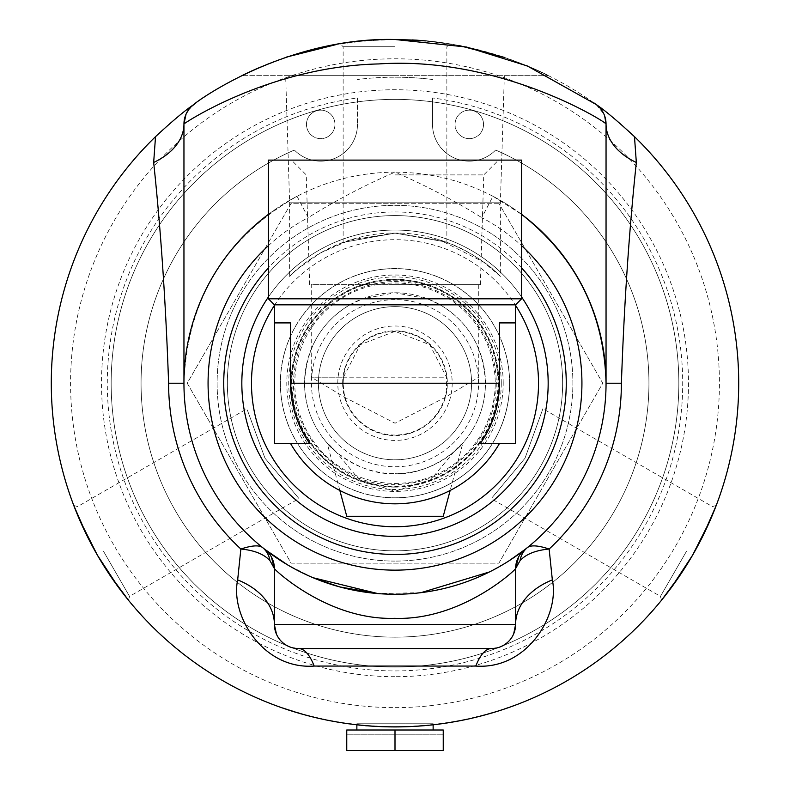 <?xml version="1.0" encoding="UTF-8"?>
<svg xmlns="http://www.w3.org/2000/svg" width="790" height="790" viewBox="0 0 790 790"><rect width="100%" height="100%" fill="white"/><g stroke="black" fill="none" stroke-linecap="round" stroke-linejoin="round"><path stroke-width="0.59" stroke-dasharray="3.95 2.96" d="M349.98 240.032C307.527 252.919 281.912 284.963 291.727 274.308C301.326 263.564 343.601 232.023 395 233.129C446.399 232.023 488.674 263.564 498.273 274.308C508.089 284.963 482.473 252.919 440.02 240.032L395 233.129L349.98 240.032L320.493 252.928L297.939 268.728L289.624 276.342L289.624 202.783L500.376 202.783L289.624 202.783L285.654 75.682L395 75.682L241.839 75.682L548.161 75.682L285.654 75.682M504.346 75.682L500.376 202.783L500.376 276.342L483.5 262.023L440.02 240.032M395 306.629A76.581 76.581 0 0 0 328.679 421.505A76.581 76.581 0 0 0 461.321 421.505A76.581 76.581 0 0 0 395 306.629A76.581 76.581 0 0 1 471.581 383.219A76.581 76.581 0 0 1 395 459.8A76.581 76.581 0 0 1 318.419 383.219A76.581 76.581 0 0 1 395 306.629M337.794 383.219A57.206 57.206 0 0 1 423.598 333.676A57.206 57.206 0 0 1 423.598 432.752A57.206 57.206 0 0 1 337.794 383.219M310.618 716.096A297.415 257.579 -165.7 0 1 308.999 715.681A595.976 452.403 104.3 0 0 311.507 716.323L316.533 717.547L310.539 716.392A343.719 343.719 0 0 1 308.92 715.977A343.719 343.719 0 0 0 311.428 716.619L316.464 717.833M331.879 720.776L323.633 719.127L331.8 721.073M332.452 720.885L334.506 721.26M321.026 718.564L332.393 721.181M331.76 721.063L327.781 719.986A8231.05 1681.248 101.7 0 1 322.863 718.969A343.413 343.413 0 0 1 319.723 718.278A8231.05 1681.248 -77.8 0 0 324.641 719.344A343.413 343.413 11.6 0 0 327.791 719.986L327.731 720.283A8224.433 1681.317 101.7 0 1 322.804 719.256A343.719 343.719 0 0 1 319.654 718.574A8224.433 1681.317 -77.8 0 0 324.581 719.641A343.719 343.719 0 0 0 327.731 720.283M363.726 725.2A343.413 343.413 0 0 1 353.446 724.104A343.413 343.413 0 0 0 367.31 725.506L353.476 724.104L363.696 725.496A343.719 343.719 0 0 1 353.416 724.4A343.719 343.719 0 0 0 367.291 725.812L367.31 725.506M353.476 724.104L365.405 725.655M364.22 725.546L353.446 724.41M380.662 726.326L372.268 725.872L380.632 726.632M381.234 726.356L383.328 726.425M369.601 725.684L381.224 726.652M380.464 726.622L377.037 726.454M376.998 726.454L375.418 726.365A8201.829 1679.007 93.5 0 1 372.643 726.198A343.719 343.719 0 0 1 369.424 725.971A8205.621 1679.402 -86 0 0 372.376 726.178L383.318 726.731M444.227 723.077A343.413 343.413 0 0 0 452.097 721.843A343.413 343.413 0 0 1 444.227 723.077L444.266 723.383A343.719 343.719 0 0 0 452.147 722.139A343.719 343.719 0 0 1 444.266 723.383L444.227 723.077M477.229 716.639L483.342 715.069A10032.684 1856.164 75.3 0 1 481.377 715.592A343.413 343.413 0 0 1 471.196 718.071A343.413 343.413 -13.5 0 0 479.362 716.105L481.169 715.641M472.894 717.676L483.421 715.365A10024.488 1856.224 75.3 0 1 481.446 715.878A343.719 343.719 0 0 1 471.255 718.367A343.719 343.719 0 0 0 479.441 716.392L470.218 718.288M483.796 714.95L480.606 716.096L487.934 714.12A343.719 343.719 0 0 1 473.22 717.913L480.606 716.096L473.22 717.913A343.719 343.719 0 0 0 487.934 714.12L487.855 713.834A343.413 343.413 0 0 1 473.161 717.616L487.934 714.12M471.847 717.922L477.298 716.925L472.963 717.972M316.089 717.438A343.413 343.413 103 0 0 319.15 718.149A8231.05 1681.248 103.2 0 1 314.252 716.994A343.413 343.413 -166.1 0 1 310.934 716.175A2128.27 854.908 -75.5 0 1 307.093 715.187L301.869 713.755A8310.889 1689.395 106 0 1 299.045 712.945A343.413 343.413 106.5 0 1 296.033 712.057A8347.476 1693.098 -73.7 0 0 300.822 713.459A343.413 343.413 15.7 0 0 303.933 714.338A2298.051 888.355 104.9 0 0 309.581 715.839L313.126 716.727A8333.345 1691.676 -76.5 0 0 316.089 717.438L316.02 717.735A343.719 343.719 0 0 0 319.081 718.436A8224.433 1681.317 103.2 0 1 314.183 717.29A343.719 343.719 0 0 1 310.855 716.471A2127.006 855.027 -75.5 0 1 307.014 715.473L307.093 715.187M312.109 716.471L313.057 717.014A8326.64 1691.736 -76.5 0 0 316.02 717.735M303.933 714.338L303.854 714.624A2296.629 888.464 104.9 0 0 309.502 716.125L312.04 716.767M300.822 713.459L300.743 713.755A343.719 343.719 0 0 0 303.854 714.624M296.033 712.057L295.944 712.343A8340.751 1693.158 -73.7 0 0 300.743 713.755M299.045 712.945L298.956 713.242A343.719 343.719 0 0 1 295.944 712.343M302.945 714.061L301.78 714.051A8304.203 1689.455 106 0 1 298.956 713.242M331.326 720.668A343.413 343.413 -170.6 0 0 346.751 723.215A8231.05 1681.248 98.5 0 1 341.774 722.475A343.413 343.413 -170.9 0 1 338.594 721.961A8223.426 1680.478 -80.9 0 0 343.008 722.672A343.413 343.413 0 0 1 330.763 720.569L331.267 720.964A343.719 343.719 0 0 0 346.701 723.521A8224.433 1681.317 98.5 0 1 341.724 722.771A343.719 343.719 0 0 1 338.545 722.258A8216.82 1680.537 -80.9 0 0 342.959 722.969A343.719 343.719 0 0 1 330.714 720.865L331.267 720.964M390.892 726.602A8287.288 1686.996 90.9 0 1 388.157 726.563A343.413 343.413 -178.6 0 1 384.928 726.474A8261.692 1684.389 -88.6 0 0 388.009 726.553L375.438 726.069A8208.426 1678.948 93.5 0 1 372.663 725.901A343.413 343.413 94.1 0 1 369.444 725.674A8212.218 1679.333 -86 0 0 372.396 725.882L390.892 726.909A8280.622 1687.055 90.9 0 1 388.147 726.859A343.719 343.719 0 0 1 384.918 726.78A8255.046 1684.448 -88.6 0 0 387.999 726.859L381.037 726.642M391.573 726.612L390.892 726.909M385.451 726.8A343.719 343.719 0 0 0 393.43 726.928L393.43 726.928A343.719 343.719 0 0 1 385.451 726.8L385.461 726.494A343.413 343.413 0.9 0 0 393.43 726.622A343.413 343.413 0 0 1 385.461 726.494L391.563 726.909M369.444 725.674L393.43 726.928M380.968 726.642L376.455 726.129M512.917 705.746L513.026 706.033A343.719 343.719 0 0 1 492.93 712.679L492.841 712.392A343.413 343.413 0 0 0 512.917 705.746L513.154 705.658A343.413 343.413 0 0 1 492.841 712.392L492.792 712.412A343.413 343.413 -16.7 0 0 495.142 711.701L485.445 714.506A343.413 343.413 0 0 0 487.805 713.844L487.855 713.834A343.413 343.413 0 0 1 473.161 717.616L486.423 714.239A343.413 343.413 0 0 0 491.41 712.817L483.115 715.444A343.719 343.719 -104.4 0 1 478.108 716.727L470.287 718.584M459.296 720.559A343.413 343.413 78.5 0 0 468.095 718.762A343.413 343.413 0 0 1 459.533 720.51L447.18 722.643L457.647 721.171A343.719 343.719 0 0 0 467.769 719.137A343.719 343.719 0 0 1 454.369 721.764L462.278 720.283A343.719 343.719 0 0 0 464.895 719.749L457.588 720.875A343.413 343.413 0 0 0 467.71 718.841A343.413 343.413 0 0 1 454.319 721.468L462.219 719.986A343.413 343.413 78.5 0 0 464.826 719.453M459.533 720.51L459.592 720.806A343.719 343.719 0 0 0 468.154 719.058L478.009 716.441L468.154 719.058A343.719 343.719 -101.5 0 1 459.355 720.855M468.154 719.058L478.029 716.441A343.413 343.413 75.6 0 0 483.036 715.148A343.413 343.413 165.3 0 1 478.009 716.441L478.078 716.737A343.719 343.719 -104 0 1 478.078 716.737A343.719 343.719 0 0 0 483.115 715.444L491.499 713.103A343.719 343.719 0 0 1 486.502 714.525L486.423 714.239M492.792 712.412L492.93 712.679A343.719 343.719 0 0 0 513.253 705.944M495.142 711.701L495.231 711.988A343.719 343.719 0 0 1 492.881 712.699M489.267 713.439L495.231 711.988M485.445 714.506L489.356 713.726M487.805 713.844L487.894 714.14A343.719 343.719 0 0 1 485.524 714.792M460.54 720.312L459.592 720.806M447.18 722.643L460.6 720.608M299.45 713.064L289.594 710.052L299.45 713.064A343.413 343.413 0 0 1 289.565 710.042A343.413 343.413 0 0 0 302.916 714.051L283.571 708.047L292.083 711.158M283.472 708.334L287.767 709.776L283.571 708.047M293.031 711.138L282.721 707.751L287.767 709.776M299.874 713.498L292.942 711.425M286.78 709.134L288.212 709.598A343.413 343.413 0 0 0 289.229 709.933L289.14 710.22A343.719 343.719 0 0 1 288.044 709.864L288.113 709.884A343.719 343.719 0 0 0 289.14 710.22A343.719 343.719 0 0 0 290.039 710.506A343.719 343.719 0 0 1 288.123 709.894L285.368 708.976A343.719 343.719 0 0 0 286.464 709.341L288.607 710.052A343.719 343.719 0 0 0 289.14 710.22L289.229 709.933A343.413 343.413 0 0 1 288.143 709.578L286.681 709.42M289.229 709.933L290.127 710.22A343.413 343.413 108 0 1 288.212 709.598L285.466 708.689A297.346 257.461 18.6 0 0 286.563 709.055L288.706 709.766A343.413 343.413 0 0 0 289.229 709.933L289.229 709.933M436.238 724.144A343.413 343.413 0 0 1 432.436 724.578L428.131 725.023A343.413 343.413 0 0 0 432.367 724.588A8213.581 1679.471 -96.6 0 0 436.238 724.144L436.268 724.44A343.719 343.719 0 0 1 432.476 724.884L428.921 725.25M432.367 724.588L432.397 724.884A8206.974 1679.53 -96.6 0 0 436.268 724.44M425.731 725.25L427.874 725.052M424.279 725.684L428.16 725.329A343.719 343.719 0 0 0 432.397 724.884M431.36 724.697A343.413 343.413 0 0 0 439.99 723.67A8231.05 1681.248 82.9 0 1 434.994 724.292A343.413 343.413 0 0 1 427.765 725.062L417.614 725.882L431.389 724.993A343.719 343.719 0 0 0 440.03 723.966A8224.433 1681.317 82.9 0 1 435.033 724.588A343.719 343.719 0 0 1 427.785 725.358L427.607 725.378M427.41 725.092L431.389 724.993M417.614 725.882L427.439 725.398M423.796 725.418L417.643 726.178M426.956 725.437L426.314 725.496M426.205 725.506L423.815 725.714M397.37 726.622A343.413 343.413 0 0 0 415.826 725.99A8231.05 1681.248 86.9 0 1 410.8 726.267A343.413 343.413 0 0 1 393.301 726.622L393.864 726.622A343.413 343.413 0 0 0 408.154 726.375L409.734 726.306A343.413 343.413 0 0 1 395.721 726.622L396.294 726.622A343.413 343.413 0 0 0 410.296 726.287L412.044 726.207A343.413 343.413 0 0 1 396.807 726.622L397.38 726.918A343.719 343.719 0 0 0 415.836 726.296A8224.433 1681.317 86.9 0 1 410.81 726.563A343.719 343.719 0 0 1 393.292 726.928L393.864 726.928A343.719 343.719 0 0 0 408.163 726.672L409.743 726.612A343.719 343.719 0 0 1 395.721 726.928L396.294 726.928A343.719 343.719 0 0 0 410.316 726.583L412.054 726.504A343.719 343.719 0 0 1 396.807 726.928L397.38 726.918M406.83 726.425L409.734 726.306M410.8 726.267L431.31 725.003M363.015 725.131A343.413 343.413 0 0 1 357.9 724.618L356.073 724.41A343.413 343.413 0 0 0 361.425 724.983L362.985 725.437A343.719 343.719 0 0 1 357.87 724.914L356.043 724.716A343.719 343.719 0 0 0 361.395 725.279L362.985 725.437M365.306 725.339A343.413 343.413 0 0 1 359.638 724.805L357.208 724.539A343.413 343.413 0 0 0 363.588 725.19L365.276 725.645A343.719 343.719 0 0 1 359.608 725.101L357.169 724.845A343.719 343.719 0 0 0 363.558 725.487L365.276 725.645M357.189 724.539A343.413 343.413 0 0 0 369.078 725.645A8231.05 1681.248 94.7 0 1 364.062 725.23A343.413 343.413 5.7 0 1 356.399 724.45L348.143 723.413L357.159 724.835A343.719 343.719 0 0 0 369.049 725.951A8224.433 1681.317 94.7 0 1 364.032 725.526A343.719 343.719 0 0 1 356.369 724.746L348.104 723.719L357.208 724.539M369.078 725.645L358.67 725.003M491.795 712.699A297.405 257.56 163.7 0 1 490.195 713.173A343.413 343.413 -16.3 0 0 492.674 712.442L497.621 710.931L491.884 712.995A343.719 343.719 0 0 1 490.274 713.459A343.719 343.719 0 0 0 492.763 712.728L497.72 711.217M439.467 723.739L431.113 724.726L439.487 724.035M440.04 723.66L442.114 723.383M428.466 724.993L440.079 723.956M439.329 724.055L435.922 724.479M435.882 724.489L435.29 724.252M423.183 725.467L414.799 726.059L423.193 725.773M423.756 725.418L425.84 725.24M412.133 726.198L423.786 725.724M423.025 725.783L418.986 725.793M398.427 726.612L406.83 726.721M403.196 726.83L398.437 726.909M407.413 726.405L409.497 726.316M402.653 726.543L407.423 726.701M406.662 726.731L403.236 726.83M342.702 722.623A297.396 257.54 -171.2 0 1 341.053 722.366A343.413 343.413 0 0 0 343.611 722.761L348.726 723.492L342.653 722.919A343.719 343.719 0 0 1 341.004 722.662A343.719 343.719 0 0 0 343.561 723.057L348.686 723.798M302.916 714.051L302.837 714.338A343.719 343.719 0 0 1 289.476 710.329A343.719 343.719 0 0 0 299.361 713.36L289.505 710.338M302.452 713.923L301.01 713.824M299.884 713.192L302.363 714.209M292.053 711.148L299.795 713.479M596.134 104.497L603.955 114.165L601.21 109.524L596.045 104.428M395 39.5C477.891 38.167 549.524 75.81 548.161 75.514C549.524 75.81 477.891 38.167 395 39.5L412.459 39.944L395 39.5A343.719 343.719 0 0 1 738.719 383.219A343.719 343.719 0 0 1 395 726.928A343.719 343.719 0 0 1 51.281 383.219A343.719 343.719 0 0 1 395 39.5L373.512 40.172L395 39.5C312.109 38.167 240.476 75.81 241.839 75.514C240.476 75.81 312.109 38.167 395 39.5L365.75 40.744M364.654 40.843L336.165 44.576M286.464 57.087L253.59 69.935L241.839 75.682M372.89 40.211L355.757 41.752L372.89 40.211M355.016 41.831L340.293 43.885L355.016 41.831M420.329 40.438L449.707 43.885L420.329 40.438M548.161 75.682L536.726 70.083L504.603 57.443M458.714 45.455L426.136 40.912M434.075 724.697L433.137 723.759L433.137 724.805C427.42 727.284 362.58 727.284 356.863 724.805L356.863 723.759L433.137 723.759L356.863 723.759L355.925 724.697M681.207 573.55L692.662 555.074L702.932 535.906M87.068 535.906L97.338 555.074L108.793 573.55M395 487.114A103.905 103.905 0 0 1 291.095 383.219A103.905 103.905 0 0 1 395 279.314A103.905 103.905 0 0 1 498.905 383.219A103.905 103.905 0 0 1 395 487.114M498.006 383.219A103.006 103.006 0 0 1 395 486.225A103.006 103.006 0 0 1 291.994 383.219A103.006 103.006 0 0 1 395 280.203A103.006 103.006 0 0 1 498.006 383.219M343.492 377.185L360.299 344.677L395 331.356L429.701 344.677L446.508 377.185C446.755 388.483 446.192 395.276 444.829 397.568A51.864 51.864 0 0 1 345.171 397.568C344.42 396.373 343.749 391.593 343.137 383.219A51.864 51.864 0 0 0 420.932 428.121A51.864 51.864 0 0 0 420.932 338.308A51.864 51.864 0 0 0 343.137 383.219L343.492 377.185L311.25 377.185L446.508 377.185M478.75 284.686L478.75 377.185L444.829 397.568L395.059 423.223L345.171 397.568L311.25 377.185L311.25 284.686L478.75 284.686L311.25 284.686M342.653 383.219A52.347 52.347 0 0 1 421.169 337.883A52.347 52.347 0 0 1 421.169 428.545A52.347 52.347 0 0 1 342.653 383.219M521.627 160.103L268.373 160.103M395 174.896L483.766 174.896L395 174.896M395 284.686L480.34 284.686L395 284.686M290.552 383.219L290.552 322.913L274.397 322.913L274.397 443.516L309.719 443.516A104.448 104.448 0 0 1 290.552 383.219L304.545 383.219A90.455 90.455 0 0 0 336.175 451.92L359.085 479.619L395 491.252L430.915 479.619L453.825 451.92A90.455 90.455 0 0 0 485.455 383.219C483.845 348.104 468.737 321.974 440.129 304.822L515.603 304.822M274.397 322.913L290.552 322.913L274.397 322.913M499.448 383.219L499.448 322.913L515.603 322.913L499.448 322.913L515.603 322.913L515.603 443.516L480.281 443.516A104.448 104.448 0 0 0 499.448 383.219L485.455 383.219M309.719 443.516L290.552 443.516L309.719 443.516M304.545 383.219C306.155 348.104 321.263 321.974 349.871 304.822L274.397 304.822M443.239 516.275L346.761 516.275M339.838 490.462L327.119 443.002L336.175 451.92C309.591 423.154 346.721 476.113 395 473.664A90.455 90.455 0 0 1 304.545 383.219A90.455 90.455 0 0 1 395 292.764A90.455 90.455 0 0 1 485.455 383.219A90.455 90.455 0 0 1 395 473.664C443.279 476.113 480.409 423.154 453.825 451.92L462.881 443.002L450.162 490.462M521.627 298.798L427.469 298.798L395 292.764L362.531 298.798L268.373 298.798M427.469 298.798L440.129 304.822M349.871 304.822L362.531 298.798M395 730L443.239 730L443.239 750.5L346.761 750.5L346.761 734.819L346.761 750.5L443.239 750.5L443.239 734.819L443.239 750.5L346.761 750.5L346.761 730L395 730L395 750.5M443.239 734.819L346.761 734.819L443.239 734.819M509.57 383.219A114.57 114.57 0 0 0 337.715 283.995A114.57 114.57 0 0 0 337.715 482.433A114.57 114.57 0 0 0 509.57 383.219A114.57 114.57 0 0 1 395 497.789A114.57 114.57 0 0 1 280.43 383.219A114.57 114.57 0 0 1 395 268.64A114.57 114.57 0 0 1 509.57 383.219M548.161 383.219A153.161 153.161 0 0 1 318.419 515.86A153.161 153.161 0 0 1 318.419 250.568A153.161 153.161 0 0 1 548.161 383.219A153.161 153.161 0 0 0 318.419 250.568A153.161 153.161 0 0 0 318.419 515.86A153.161 153.161 0 0 0 548.161 383.219A153.161 153.161 0 0 1 395 536.38A153.161 153.161 0 0 1 241.839 383.219A153.161 153.161 0 0 1 395 230.048A153.161 153.161 0 0 1 548.161 383.219M357.475 97.96L357.475 124.395L357.475 97.96A287.708 287.708 0 0 0 152.342 537.793A287.708 287.708 0 0 0 637.658 537.793A287.708 287.708 0 0 0 432.525 97.96L432.525 124.395L432.525 97.96M357.475 124.395A36.755 36.755 0 0 1 294.384 150.051A253.955 253.955 0 0 0 194.291 538.79A253.955 253.955 0 0 0 595.709 538.79A253.955 253.955 0 0 0 495.616 150.051A36.755 36.755 0 0 1 432.525 124.395A36.755 36.755 0 0 0 495.616 150.051A253.955 253.955 0 0 1 595.709 538.79A253.955 253.955 0 0 1 194.291 538.79A253.955 253.955 0 0 1 294.384 150.051A36.755 36.755 0 0 0 357.475 124.395M483.529 124.395A14.24 14.24 0 0 0 462.16 112.062A14.24 14.24 0 0 0 462.16 136.729A14.24 14.24 0 0 0 483.529 124.395A14.24 14.24 0 0 1 462.16 136.729A14.24 14.24 0 0 1 462.16 112.062A14.24 14.24 0 0 1 483.529 124.395M334.96 124.395A14.24 14.24 0 0 0 313.591 112.062A14.24 14.24 0 0 0 313.591 136.729A14.24 14.24 0 0 0 334.96 124.395A14.24 14.24 0 0 1 313.591 136.729A14.24 14.24 0 0 1 313.591 112.062A14.24 14.24 0 0 1 334.96 124.395M395 99.382A283.837 283.837 0 0 1 678.837 383.219A283.837 283.837 0 0 1 395 667.046A283.837 283.837 0 0 1 111.163 383.219A283.837 283.837 0 0 1 395 99.382A283.837 283.837 0 0 0 111.163 383.219A283.837 283.837 0 0 0 395 667.046A283.837 283.837 0 0 0 678.837 383.219A283.837 283.837 0 0 0 395 99.382M395 77.193A306.026 306.026 0 0 1 432.525 79.494A306.026 306.026 0 0 0 357.475 79.494A306.026 306.026 0 0 1 395 77.193M445.649 241.928L395 233.129L343.137 242.372L395 233.129L445.649 241.928M492.032 497.72L524.985 458.259L542.908 408.726L524.985 458.259L492.032 497.72M395 299.667A83.543 83.543 0 0 0 311.457 383.219A83.543 83.543 0 0 0 395 466.762A83.543 83.543 0 0 0 478.543 383.219A83.543 83.543 0 0 0 395 299.667M498.885 203.277L291.115 203.277L187.23 383.219L291.115 563.151L498.885 563.151L602.77 383.219L498.885 203.277L602.77 383.219L498.885 563.151L291.115 563.151L187.23 383.219L291.115 203.277L498.885 203.277M395 561.098A177.888 177.888 0 0 1 217.112 383.219A177.888 177.888 0 0 1 395 205.331A177.888 177.888 0 0 1 572.888 383.219A177.888 177.888 0 0 1 395 561.098A177.888 177.888 0 0 0 572.888 383.219A177.888 177.888 0 0 0 395 205.331A177.888 177.888 0 0 0 217.112 383.219A177.888 177.888 0 0 0 395 561.098M395 483.431A100.221 100.221 0 0 0 495.221 383.219A100.221 100.221 0 0 0 395 282.998A100.221 100.221 0 0 0 294.779 383.219A100.221 100.221 0 0 0 395 483.431M395 497.848A114.639 114.639 0 0 0 509.639 383.219A114.639 114.639 0 0 0 395 268.58A114.639 114.639 0 0 0 280.361 383.219A114.639 114.639 0 0 0 395 497.848A114.639 114.639 0 0 0 509.639 383.219A114.639 114.639 0 0 0 395 268.58A114.639 114.639 0 0 0 280.361 383.219A114.639 114.639 0 0 0 395 497.848M395 550.847A167.638 167.638 0 0 0 562.638 383.219A167.638 167.638 0 0 0 395 215.581A167.638 167.638 0 0 0 227.362 383.219A167.638 167.638 0 0 0 395 550.847A167.638 167.638 0 0 0 562.638 383.219A167.638 167.638 0 0 0 395 215.581A167.638 167.638 0 0 0 227.362 383.219A167.638 167.638 0 0 0 395 550.847M247.319 409.99L265.015 458.259L298.956 498.549L265.015 458.259L247.319 409.99M521.627 297.05A153.161 153.161 0 0 0 268.373 297.05M395 707.633A324.413 324.413 0 0 0 675.954 221.003A324.413 324.413 0 0 0 114.046 221.003A324.413 324.413 0 0 0 395 707.633M395 676.694A293.485 293.485 0 0 1 140.837 236.477A293.485 293.485 0 0 1 649.163 236.477A293.485 293.485 0 0 1 395 676.694M274.397 305.424A143.513 143.513 0 0 1 515.603 305.424M291.441 383.219A103.559 103.559 0 0 1 395 279.65A103.559 103.559 0 0 1 498.559 383.219A103.559 103.559 0 0 1 395 486.778A103.559 103.559 0 0 1 291.441 383.219M686.401 551.45L660.47 596.361L686.401 551.45M103.599 551.45L129.53 596.361L103.599 551.45M395 46.738L343.137 46.738L395 46.738M513.698 633.797L512.118 636.908M511.881 637.293L510.873 638.755M510.607 639.12L508.098 641.905M507.822 642.161L499.981 646.99L492.012 648.531L298.521 648.541L291.016 647.346L285.18 644.512L280.48 640.433L276.51 634.291M524.402 549.958A24.125 24.125 179.9 0 0 515.603 568.583L515.603 624.416M271.434 556.99A24.125 24.125 -179.9 0 0 265.272 549.692M186.045 114.165L191.605 106.383L186.025 114.204M262.458 547.46A211.049 211.049 0 0 1 183.952 383.219L183.952 123.991M274.397 624.416L274.397 568.583M606.049 123.991L606.049 383.219A211.049 211.049 0 0 1 527.542 547.46M508.809 560.949L489.454 571.95M420.981 592.658L377.798 593.567L392.442 594.208M313.176 577.757L287.521 564.85M521.627 214.376A211.049 211.049 0 0 0 492.98 196.285A211.049 211.049 0 0 1 521.627 214.376L492.98 196.285L481.781 217.645A186.934 186.934 0 0 1 521.627 245.71M268.373 245.71A186.934 186.934 0 0 1 308.219 217.645L297.02 196.285C224.844 237.731 187.151 300.042 183.952 383.219M297.02 196.285A211.049 211.049 0 0 0 268.373 214.376A211.049 211.049 0 0 1 297.02 196.285C327.741 180.357 360.398 172.319 395 172.161C424.951 185.067 453.875 200.226 481.781 217.645M492.98 196.285C462.259 180.357 429.602 172.319 395 172.161C365.049 185.067 336.125 200.226 308.219 217.645M503.2 383.219A108.2 108.2 0 0 0 395 275.019A108.2 108.2 0 0 0 286.8 383.219A108.2 108.2 0 0 0 395 491.41A108.2 108.2 0 0 0 503.2 383.219M501.265 383.219A106.265 106.265 0 0 0 395 276.954A106.265 106.265 0 0 0 288.735 383.219A106.265 106.265 0 0 0 395 489.474A106.265 106.265 0 0 0 501.265 383.219M521.627 267.919A171.252 171.252 0 0 0 268.373 267.919M480.34 284.686L483.766 174.896L498.559 160.103M309.66 284.686L306.234 174.896L291.441 160.103M496.308 383.219C496.061 407.443 488.309 428.96 473.062 447.792C453.351 470.741 428.397 482.966 398.18 484.468C340.135 488.654 285.279 431.814 294.492 370.52C300.082 311.892 363.627 268.709 420.191 285.091C442.469 291.026 460.758 303.034 475.047 321.125C489.01 339.463 496.1 360.161 496.308 383.219M716.224 505.501L712.323 506.538L542.908 408.726M661.516 600.262L660.47 596.361L491.044 498.549M128.484 600.262L129.53 596.361L298.956 498.549M73.776 505.501L77.677 506.538L247.092 408.726M446.863 242.372L446.863 46.738L449.707 43.885M343.137 242.372L343.137 46.738L340.293 43.885M314.153 578.171L296.299 569.758"/><path stroke-width="1.19" d="M316.464 717.833L310.539 716.392M334.397 721.547L331.83 721.073M320.967 718.861L327.692 720.273M365.405 725.655L364.22 725.546M366.985 725.783L363.696 725.496M383.259 726.731L380.642 726.632M369.582 725.99L376.435 726.425M468.154 719.058L471.916 718.209M480.547 716.115L479.619 716.352M481.248 715.928L477.318 716.925M307.014 715.473L302.866 714.348M383.318 726.731L385.451 726.8M458.348 721.043L447.219 722.939M486.502 714.525L483.875 715.236M287.767 709.776L289.476 710.329M428.921 725.25L427.904 725.348M425.761 725.546L423.647 725.733M427.607 725.378L426.956 725.437M497.72 711.217L491.884 712.995M464.895 719.749L457.647 721.171M442.094 723.689L439.507 724.035M428.496 725.289L435.32 724.558M425.81 725.546L423.203 725.773M412.143 726.504L419.006 726.089M409.457 726.622L406.84 726.721M393.43 726.928L402.633 726.84M348.686 723.798L342.653 722.919M301.01 713.824L299.874 713.498M302.54 714.259L299.361 713.36M604.656 115.883L606.049 123.991A24.125 24.125 0 0 0 596.045 104.428L527.365 65.985L466.574 47.044L395 39.5C284.222 36.804 193.431 103.609 193.955 104.428C185.453 110.077 172.635 120.821 155.531 136.65A343.719 343.719 0 0 0 150.781 625.068A343.719 343.719 0 0 0 639.219 625.068A343.719 343.719 0 0 0 634.469 136.65C617.039 120.554 604.231 109.81 596.045 104.428A24.125 24.125 0 0 1 606.049 123.991A72.364 47.301 -0 0 0 636.335 162.473L634.479 136.65M365.75 40.744L364.654 40.843M336.165 44.576L286.464 57.087M373.512 40.172L372.89 40.211L373.512 40.172M355.757 41.752L355.016 41.831L355.757 41.752M412.459 39.944L420.329 40.438L412.459 39.944M504.603 57.443L458.714 45.455M426.136 40.912L395 39.5M409.743 726.612L410.81 726.563M431.31 725.003L434.075 724.697L433.137 724.805L433.137 730M356.863 730L356.863 724.805L355.925 724.697L358.67 725.003M702.932 535.906L716.224 505.501L710.368 519.909L692.662 555.074L671.065 587.977L661.516 600.262L681.207 573.55M108.793 573.55L128.484 600.262L118.934 587.977L97.338 555.074L79.632 519.909L73.776 505.501L87.068 535.906M499.448 322.913L515.603 322.913L515.603 443.516L480.281 443.516A104.448 104.448 0 0 0 499.448 383.219L499.448 322.913M274.397 322.913L290.552 322.913L290.552 383.219A104.448 104.448 0 0 0 309.719 443.516L274.397 443.516L274.397 304.822L515.603 304.822L521.627 298.798L521.627 160.103L268.373 160.103L268.373 298.798L521.627 298.798M499.448 443.516A120.603 120.603 0 0 1 290.552 443.516M339.838 490.462L346.761 516.275L443.239 516.275L450.162 490.462M395 750.5L443.239 750.5L443.239 730L346.761 730L346.761 750.5L395 750.5L395 730M268.373 297.05A153.161 153.161 0 0 0 395 536.38A153.161 153.161 0 0 0 521.627 297.05M515.603 305.424A143.513 143.513 0 0 1 395 526.732A143.513 143.513 0 0 1 274.397 305.424M155.521 136.65L153.665 162.473C160.854 230.236 165.831 303.814 168.606 383.219A226.394 226.394 0 0 0 240.861 549.03L240.861 549.03C254.262 550.274 263.949 554.145 269.943 560.624L274.397 568.583A24.125 24.125 0 0 0 265.282 549.702A24.125 24.125 -179.9 0 0 265.124 549.573L262.458 547.46C258.863 544.932 251.664 545.456 240.861 549.03L237.662 579.89C230.078 615.272 262.793 669.752 314.183 666.069L475.817 666.069C527.266 669.772 559.952 615.203 552.338 579.89A72.364 51.152 0 0 0 515.603 624.416L513.698 633.797M237.662 579.89A72.364 51.152 180 0 1 274.397 624.416A24.125 24.125 0 0 0 298.521 648.541L491.479 648.541A24.125 24.125 0 0 0 515.603 624.416A24.125 24.125 0 0 1 491.479 648.541A72.364 24.006 90 0 0 475.817 666.069M276.51 634.291L274.397 624.781L274.397 568.583L271.395 557.009A24.125 24.125 -179.9 0 1 274.397 568.583C274.249 569.452 328.107 620.496 394.694 618.333C461.558 620.683 515.781 569.58 515.603 568.583L520.057 560.624C526.051 554.145 535.739 550.274 549.139 549.03C538.336 545.456 531.137 544.932 527.542 547.46L524.876 549.573A24.125 24.125 179.9 0 0 524.402 549.958A24.125 24.125 0 0 1 524.876 549.573L508.809 560.949M527.542 547.46A24.125 22.1 -128.9 0 0 520.057 560.624M269.943 560.624A24.125 22.1 128.9 0 0 262.458 547.46M153.665 162.473A72.364 47.301 180 0 0 183.952 123.991L186.045 114.165M168.606 383.219L183.952 383.219L183.952 123.991A24.125 24.125 0 0 1 193.955 104.428A24.125 24.125 0 0 0 193.728 104.596L191.605 106.383L193.757 104.576A24.125 24.125 0 0 0 183.952 123.991C183.714 123.546 269.36 66.409 378.805 63.931C501.107 55.814 607.115 122.776 606.049 123.991L606.049 383.219C604.301 313.739 576.157 257.461 521.627 214.376A211.049 211.049 0 0 1 551.124 525.231A211.049 211.049 0 0 1 238.876 525.231A211.049 211.049 0 0 1 268.373 214.376A211.049 211.049 0 0 0 238.876 525.231A211.049 211.049 0 0 0 551.124 525.231A211.049 211.049 0 0 0 521.627 214.376M314.183 666.069A72.364 24.006 90 0 0 298.521 648.541M552.338 579.89L549.139 549.03A226.394 226.394 0 0 0 621.394 383.219C624.169 303.834 629.146 230.255 636.335 162.473M518.605 557.009L515.603 568.583L515.603 624.416L274.397 624.416M489.454 571.95L420.981 592.658M314.153 578.171L339.641 586.901L377.808 593.567L313.176 577.757M287.521 564.85L265.124 549.573A24.125 24.125 0 0 1 265.282 549.702A24.125 24.125 0 0 0 265.124 549.573M521.193 552.427L524.422 549.939A24.125 24.125 0 0 0 515.603 568.583A24.125 24.125 0 0 1 524.876 549.573M290.552 383.219L499.448 383.219M268.373 267.919A171.252 171.252 0 0 0 395 554.471A171.252 171.252 0 0 0 521.627 267.919M521.627 245.71A186.934 186.934 0 0 1 528.984 513.569A186.934 186.934 0 0 1 261.016 513.569A186.934 186.934 0 0 1 268.373 245.71M621.394 383.219L606.049 383.219M274.397 568.583A24.125 24.125 0 0 0 265.282 549.702L266.013 550.265M515.603 322.913L515.603 304.822M274.397 304.822L268.373 298.798M185.344 115.883L186.025 114.204M195.772 103.125L191.516 106.453M596.282 104.606L593.971 102.937"/></g></svg>

